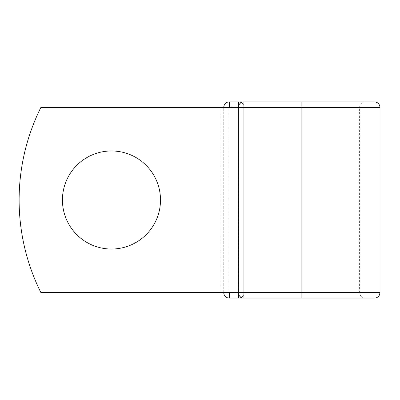 <?xml version="1.0" encoding="UTF-8"?>
<svg xmlns="http://www.w3.org/2000/svg" width="400" height="400" viewBox="0 0 400 400"><rect width="100%" height="100%" fill="white"/><g stroke="black" fill="none" stroke-linecap="round" stroke-linejoin="round"><path stroke-width="0.3" stroke-dasharray="2 1.5" d="M160.5 200A49.035 49.035 0 0 0 111.465 150.965A49.035 49.035 0 0 0 62.43 200A49.035 49.035 0 0 1 111.465 150.965A49.035 49.035 0 0 1 160.5 200A49.035 49.035 0 0 1 111.465 249.035A49.035 49.035 0 0 1 62.43 200A49.035 49.035 0 0 1 111.465 150.965A49.035 49.035 0 0 1 160.5 200A49.035 49.035 0 0 1 111.465 249.035A49.035 49.035 0 0 1 62.43 200A49.035 49.035 0 0 0 111.465 249.035A49.035 49.035 0 0 0 160.5 200M238.39 292.345L238.39 107.655L237.73 107.655L238.39 107.655L238.39 292.345L238.39 107.655L238.39 292.345L40.77 292.345A207.775 207.775 0 0 1 40.77 107.655A207.775 207.775 0 0 0 40.77 292.345A207.775 207.775 0 0 1 40.77 107.655L237.73 107.655L228.15 107.655L228.15 292.345L238.39 292.345L228.15 292.345M238.39 107.655L40.77 107.655L221.105 107.655L221.105 292.345L40.77 292.345L221.105 292.345L221.105 107.655L228.15 107.655M223.755 292.345L223.755 107.655M380 107.425L223.755 107.425L223.755 292.575L380 292.575M365.135 298.115L243.93 298.115L243.93 292.575L359.59 292.575L360.34 295.36C361.45 297.13 363.045 298.045 365.135 298.115L301.875 298.115L301.875 107.425L359.59 107.425L244.16 107.425A5.54 5.54 0 0 0 241.275 102.56A5.54 5.54 0 0 1 244.16 107.425L244.16 292.575L244.16 107.425A5.54 5.54 0 0 0 238.62 101.885L229.295 101.885M374.46 101.885L243.93 101.885A5.54 5.54 0 0 0 238.39 107.425L238.39 292.575A5.54 5.54 0 0 0 243.93 298.115L301.875 298.115M374.46 298.115L229.295 298.115M238.62 298.115A5.54 5.54 0 0 0 244.16 292.575A5.54 5.54 0 0 1 241.275 297.44A5.54 5.54 0 0 0 244.16 292.575L238.62 292.575L238.39 107.425L243.93 107.425L243.93 101.885L365.135 101.885C361.765 102.215 359.92 104.06 359.59 107.425L359.59 292.575L244.16 292.575A5.54 5.54 0 0 1 238.62 298.115M238.62 294.16L238.39 292.575L243.93 292.575L243.93 107.425L301.875 107.425L301.875 101.885L243.93 101.885M238.62 105.84L238.62 107.425L244.16 107.425A5.54 5.54 0 0 0 238.62 101.885"/><path stroke-width="0.6" d="M160.5 200A49.035 49.035 0 0 0 111.465 150.965A49.035 49.035 0 0 0 62.43 200A49.035 49.035 0 0 0 111.465 249.035A49.035 49.035 0 0 0 160.5 200M365.135 101.885L243.93 101.885L243.93 107.425L380 107.425C379.67 104.06 377.825 102.215 374.46 101.885L301.875 101.885L301.875 298.115L229.295 298.115A5.54 5.54 0 0 1 223.755 292.575A5.54 5.54 0 0 0 229.295 298.115A5.54 5.54 0 0 1 223.755 292.575L223.755 292.345M223.755 107.655L223.755 107.425A5.54 5.54 0 0 1 229.295 101.885A5.54 5.54 0 0 0 223.755 107.425A5.54 5.54 0 0 1 229.295 101.885L238.62 101.885A5.54 5.54 0 0 1 241.275 102.56A5.54 5.54 0 0 0 238.62 101.885L243.93 101.885L238.62 101.885L238.62 105.84M301.875 298.115L374.46 298.115C376.71 298.025 378.365 296.995 379.435 295.015L380 292.575L380 107.425M229.295 292.345L238.39 292.575L238.39 107.425L229.295 107.655M238.39 292.345L40.77 292.345A207.775 207.775 0 0 1 40.77 107.655L238.39 107.655M238.62 298.115A5.54 5.54 0 0 0 241.275 297.44A5.54 5.54 0 0 1 238.62 298.115L238.62 294.16M243.93 101.885A5.54 5.54 0 0 0 238.39 107.425A5.54 5.54 0 0 1 243.93 101.885M238.39 292.575A5.54 5.54 0 0 0 243.93 298.115L243.93 292.575L238.39 292.575A5.54 5.54 0 0 0 243.93 298.115M229.295 101.885A5.54 5.54 0 0 0 223.755 107.425L229.295 107.425L229.295 101.885M223.755 292.575A5.54 5.54 0 0 0 229.295 298.115L229.295 292.575L223.755 292.575M238.39 107.425L243.93 107.425L243.93 292.575L380 292.575"/></g></svg>
